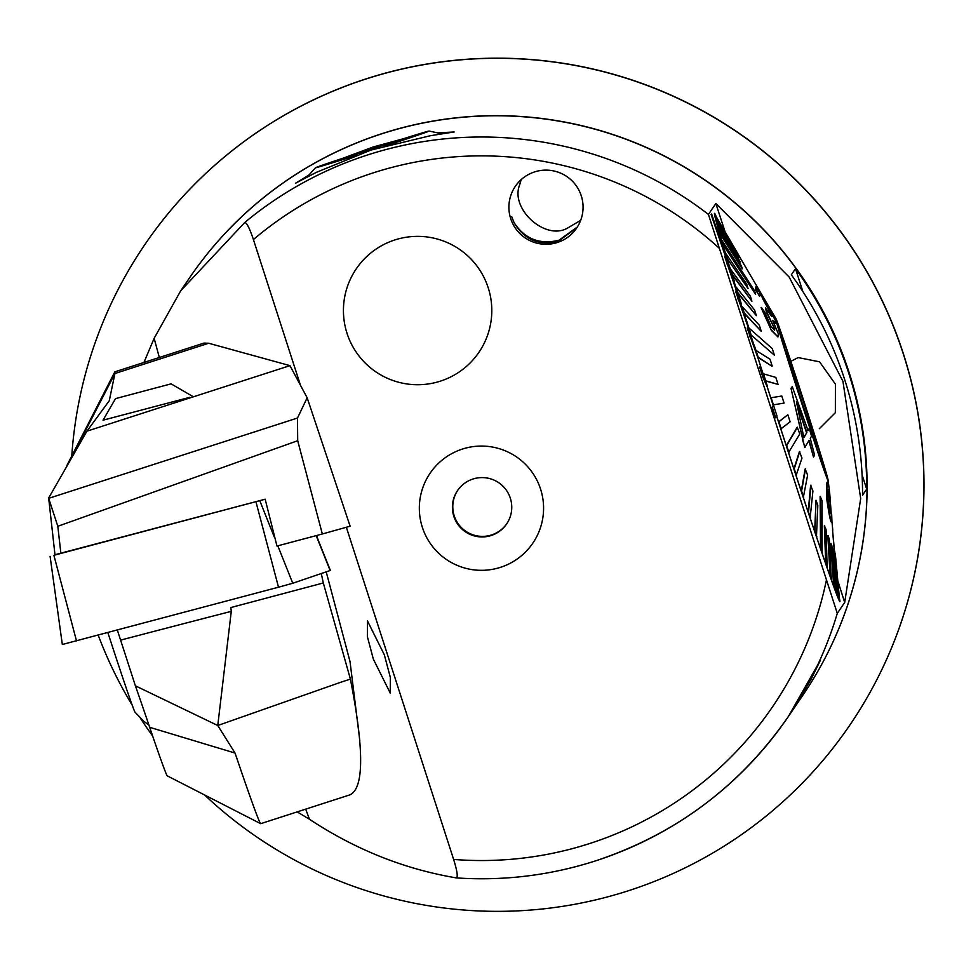 <?xml version="1.0" encoding="UTF-8"?>
<svg xmlns="http://www.w3.org/2000/svg" width="971" height="971" viewBox="0 0 971 971"><rect width="100%" height="100%" fill="white"/><g stroke="black" fill="none" stroke-linecap="round" stroke-linejoin="round"><path stroke-width="1.46" d="M819.342 428.684L835.351 412.724L835.412 384.164L819.56 361.807L798.15 357.583L790.843 361.333M506.801 523.685A29.676 29.664 34.2 0 1 454.222 515.832A29.676 29.664 34.2 0 1 457.742 490.306M453.845 516.39A29.676 29.664 34.2 0 1 486.301 477.902A29.676 29.664 34.2 0 1 506.619 523.964A29.676 29.664 34.2 0 1 453.845 516.39M422.336 527.277A62.132 62.12 34.2 0 1 462.354 449.075A62.132 62.12 34.2 0 1 540.58 489.117A62.132 62.12 34.2 0 1 500.55 567.319A62.132 62.12 34.2 0 1 422.336 527.277M521.148 179.659L519.691 184.781C509.872 208.462 544.622 240.505 566.991 228.391L580.67 220.356M384.358 654.867L367.451 620.906L367.354 636.575L373.337 659.115L390.245 693.076L390.33 677.406L384.358 654.867M577.029 227.53L558.094 241.463C538.844 245.954 524.146 239.606 513.975 222.42C524.595 238.951 539.573 244.898 558.932 240.25L577.381 226.971M143.963 362.438L154.146 338.296L180.703 290.815L189.442 277.985A370.934 370.861 -145.8 0 1 792.979 264.355A370.934 370.861 -145.8 0 1 802.786 695.333L790.467 713.43L811.125 679.215L820.568 659.928L788.331 716.562A370.934 370.861 -145.8 0 0 837.281 613.369L708.429 214.433L715.845 203.522L789.12 276.99L842.937 381.312L860.682 498.536L844.697 602.457L837.281 613.369M514.278 223.002L513.683 221.849M513.975 222.42L511.753 216.764L513.975 222.42M437.787 132.906L454.161 131.959L430.371 135.722L370.983 150.056L316.036 172.498L295.694 183.143L308.875 175.059M343.285 158.127L373.058 147.009L403.596 138.671M773.571 405.441L772.321 407.274L775.744 417.858L776.994 416.025A204.019 3.204 -107.9 0 1 775.283 410.733A204.019 3.204 -107.9 0 1 773.571 405.441L773.219 405.55A204.019 3.204 -107.9 0 1 767.224 386.907L767.576 386.798A204.019 3.204 -107.9 0 1 764.213 376.299L759.613 367.002L762.975 377.501L767.224 386.907M762.878 373.35A204.019 3.204 -107.9 0 1 758.023 358.141L758.387 358.02A204.019 3.204 -107.9 0 1 755.159 347.861L747.221 328.149L758.023 358.141A201.228 3.156 -107.9 0 0 763.036 373.701M752.877 341.901A204.019 3.204 -107.9 0 1 749.272 330.492L749.624 330.371A204.019 3.204 -107.9 0 1 746.602 320.77L735.533 291.094L749.272 330.492M743.592 312.407A204.019 3.204 -107.9 0 1 741.152 304.591L741.504 304.469A204.019 3.204 -107.9 0 1 738.761 295.645L724.767 256.684L741.152 304.591A201.228 3.156 -107.9 0 0 741.929 306.897L742.281 306.787A201.228 3.156 72.1 0 0 744.187 312.856L743.822 312.978A201.228 3.156 -107.9 0 0 743.992 313.536M735.302 285.741A204.019 3.204 -107.9 0 1 733.845 281.02L734.197 280.91A204.019 3.204 -107.9 0 1 731.794 273.069L711.609 214.008L711.063 214.385L733.845 281.02M728.214 262.619A204.019 3.204 -107.9 0 1 714.547 213.341A204.019 3.204 -107.9 0 1 716.161 216.448M346.344 527.265L453.627 859.432C457.11 870.671 458.057 876.837 456.467 877.918C404.506 869.191 355.52 849.649 309.506 819.293L297.199 811.89M309.506 819.293A828.639 131.049 72 0 1 305.671 809.159M456.516 877.918L456.467 877.918C503.985 881.073 550.363 875.381 595.66 860.84A370.934 370.861 -145.8 0 0 788.331 716.562C740.133 786.049 675.913 834.15 595.66 860.84A370.934 370.861 -145.8 0 1 456.576 877.918M488.207 287.756A74.184 74.172 -145.8 0 0 356.284 268.809A74.184 74.172 -145.8 0 0 407.08 383.97A74.184 74.172 -145.8 0 0 488.207 287.756A74.184 74.172 -145.8 0 0 356.284 268.809A74.184 74.172 -145.8 0 0 407.08 383.97A74.184 74.172 -145.8 0 0 488.207 287.756M534.584 171.916A37.092 37.08 -145.8 0 0 516.305 229.447A37.092 37.08 -145.8 0 0 576.653 228.076A37.092 37.08 -145.8 0 0 534.584 171.916M795.492 268.7L791.341 274.805A370.934 370.861 34.2 0 1 862.539 495.222L866.69 489.117A370.934 370.861 34.2 0 0 795.492 268.7L802.883 291.591M180.703 290.815L244.765 222.468C246.768 222.662 249.644 228.355 253.407 239.558L300.488 385.317M844.697 602.457A964.434 15.148 72.1 0 0 837.815 580.901M724.864 231.134A964.434 15.148 72.1 0 0 715.845 203.522M839.442 598.452A204.019 3.204 -107.9 0 1 839.879 601.644A204.019 3.204 -107.9 0 1 776.727 416.413M773.219 405.55L771.969 407.383L775.744 417.858M326.22 571.87L350.033 661.627L359.816 740.667M159.329 357.474A828.639 131.049 72 0 1 154.146 338.296M711.427 214.275L734.197 280.91M759.965 366.892L762.975 377.501M763.327 377.379L767.576 386.798M747.585 328.04L750.449 338.309M750.814 338.199L758.387 358.02M735.884 290.984L738.543 300.694M738.907 300.585L749.624 330.371M725.131 256.575L727.522 265.508M727.874 265.399L741.504 304.469M862.078 474.855L866.69 489.117M350.397 679.13L341.258 682.079L350.397 679.13C364.222 749.818 364.052 788.403 349.888 794.861L260.701 823.675A237.397 3.726 -107.9 0 1 260.701 823.675A237.397 3.726 -107.9 0 1 260.629 823.663A237.397 3.726 -107.9 0 1 235.043 753.059L149.68 727.315A259.658 4.078 72.1 0 0 135.394 685.817L117.345 630.058M341.258 682.079L217.759 725.507L235.043 753.059M289.965 365.642L86.917 431.185L109.274 400.744L114.93 373.507A237.397 3.726 -107.9 0 1 114.809 371.881A237.397 3.726 -107.9 0 1 114.809 371.857A237.397 3.726 -107.9 0 1 114.845 371.832L203.971 343.091L208.68 343.249L289.965 365.642L307.164 397.782L350.118 526.209L322.336 533.989L297.696 440.713L297.49 418.028L48.696 498.341L57.811 526.282L297.696 440.713M135.394 685.817L217.759 725.507L231.28 611.354L230.843 607.555L323.307 582.964L350.349 678.887M321.28 573.558L323.307 582.964M67.048 466.056A163.213 2.561 -107.9 0 1 67.011 465.243L114.809 371.881M260.629 823.663L167.267 775.853A163.213 2.561 -107.9 0 1 149.68 727.315M316.752 535.47L317.966 539.524M322.336 533.989L276.978 546.042L265.168 499.215L55.007 554.987L48.696 498.341M307.164 397.782L297.49 418.028M57.811 526.282L60.906 553.519M86.917 431.185L48.55 498.208M259.84 500.623L54.971 554.732M330.383 570.426L292.757 583.255L278.507 587.212L62.326 644.489L50.104 556.395M189.806 397.321L103.011 420.2L115.513 398.632L171.066 383.848L115.513 398.632M148.915 725.07L143.793 721.295L134.993 712.144A92.731 1.457 -107.9 0 1 124.215 682.128A92.731 1.457 -107.9 0 1 107.854 632.582M785.102 350.033A73.262 1.153 -107.9 0 1 779.41 329.8A73.262 1.153 -107.9 0 1 794.412 372.791A73.262 1.153 -107.9 0 1 818.735 449.003A73.262 1.153 -107.9 0 1 824.428 469.236A73.262 1.153 -107.9 0 1 809.426 426.245A73.262 1.153 -107.9 0 1 785.102 350.033M813.419 433.345A50.079 0.789 -107.9 0 1 817.291 447.17A50.079 0.789 -107.9 0 1 806.986 417.591A50.079 0.789 -107.9 0 1 790.418 365.703A50.079 0.789 -107.9 0 1 786.534 351.866A50.079 0.789 -107.9 0 1 796.718 381.057A50.079 0.789 -107.9 0 1 813.419 433.345M828.833 491.18L831.285 514.302L829.744 493.705L828.53 490.561M831.662 514.399L831.965 521.985C831.127 522.908 829.55 515.492 827.219 499.749C826.564 484.711 826.989 479.249 828.494 483.327L829.744 493.705M832.523 529.838L838.604 597.651A201.228 3.156 72.1 0 0 838.774 598.027A201.228 3.156 72.1 0 0 838.932 598.318L832.523 529.838L838.24 597.772A201.228 3.156 -107.9 0 1 837.087 595.102L833.142 549.076L836.468 593.56A201.228 3.156 -107.9 0 1 834.647 588.814L831.892 545.811L830.642 543.542L833.761 586.411A201.228 3.156 -107.9 0 1 831.31 579.651L829.319 538.771L827.814 535.676L830.169 576.446A201.228 3.156 -107.9 0 1 827.122 567.78L826.078 529.608L824.33 525.76L825.738 563.811A201.228 3.156 -107.9 0 1 822.134 553.385L822.085 501.06L821.296 498.73L820.119 496.509L820.544 548.712A201.228 3.156 -107.9 0 1 816.453 536.684L817.813 505.539L816.028 500.235L814.657 531.392A201.228 3.156 -107.9 0 1 810.142 517.956L812.921 490.998L810.603 485.282L808.188 512.105A201.228 3.156 -107.9 0 1 803.32 497.48L807.617 475.098L805.165 468.932L801.233 491.18A201.228 3.156 -107.9 0 1 796.074 475.584L801.985 458.081L799.436 451.564L793.89 468.932A201.228 3.156 -107.9 0 1 788.537 452.607L799.74 434.073L798.623 430.626L797.13 427.301L786.292 445.713A201.228 3.156 -107.9 0 1 780.83 428.927L790.115 421.79L787.845 414.763L778.548 421.9A201.228 3.156 -107.9 0 1 776.764 416.377M833.142 549.076L836.832 593.439A201.228 3.156 72.1 0 0 837.451 594.992M831.006 543.42L834.125 586.302A201.228 3.156 72.1 0 0 835.011 588.693M828.178 535.567L830.533 576.325A201.228 3.156 72.1 0 0 831.674 579.541M824.695 525.639L826.103 563.702A201.228 3.156 72.1 0 0 827.486 567.671M820.483 496.387L820.896 548.603A201.228 3.156 72.1 0 0 821.709 550.958A201.228 3.156 72.1 0 0 822.498 553.276M816.028 500.235L815.021 531.271A201.228 3.156 72.1 0 0 816.817 536.575M810.967 485.16L808.552 511.996A201.228 3.156 72.1 0 0 810.506 517.834M805.529 468.811L801.597 491.071A201.228 3.156 72.1 0 0 803.672 497.358M799.801 451.442L794.254 468.811A201.228 3.156 72.1 0 0 796.438 475.462M797.494 427.191L786.656 445.604A201.228 3.156 72.1 0 0 787.784 449.051A201.228 3.156 72.1 0 0 788.901 452.486M787.845 414.763L778.912 421.778A201.228 3.156 72.1 0 0 781.194 428.806M773.256 405.538A201.228 3.156 -107.9 0 1 773.05 404.907L784.07 403.086L773.05 404.907M784.07 403.086L781.789 396.022L771.144 397.734A201.228 3.156 72.1 0 0 773.414 404.786M771.144 397.734L770.78 397.843A201.228 3.156 -107.9 0 1 767.26 386.895M765.706 380.814L778.062 384.395L775.829 377.416L763.485 373.835A201.228 3.156 72.1 0 0 765.706 380.814L765.658 380.826M772.188 366.018L770.039 359.246L756.033 350.47A201.228 3.156 72.1 0 0 758.193 357.243L771.836 366.14L757.829 357.364M753.156 342.642A201.228 3.156 -107.9 0 1 750.619 334.594L774.36 355.143L772.321 348.662L748.932 328.004A201.228 3.156 72.1 0 0 749.952 331.22A201.228 3.156 72.1 0 0 750.984 334.473M737.911 292.732L756.348 315.636L754.625 310.052L736.188 287.149A201.228 3.156 72.1 0 0 737.911 292.732L737.754 292.781M735.812 287.222A201.228 3.156 -107.9 0 1 733.906 281.007M732.28 274.405L751.93 301.289L750.413 296.301L730.75 269.416A201.228 3.156 72.1 0 0 732.28 274.405L732.207 274.429M728.833 264.403A201.228 3.156 -107.9 0 1 726.988 258.298L748.071 288.581L726.988 258.298M748.071 288.581L746.772 284.26L726.053 253.856A201.228 3.156 72.1 0 0 727.352 258.177M726.053 253.856L725.689 253.977A201.228 3.156 -107.9 0 1 722.849 244.425L755.632 294.407L754.588 290.815L722.157 240.723A201.228 3.156 72.1 0 0 722.679 242.483A201.228 3.156 72.1 0 0 723.213 244.316M722.157 240.723L721.793 240.832A201.228 3.156 -107.9 0 1 719.572 233.125L742.245 268.809L719.572 233.125M742.245 268.809L741.456 266.005L719.147 230.212A201.228 3.156 72.1 0 0 719.936 233.016M719.147 230.212L718.783 230.321A201.228 3.156 -107.9 0 1 717.205 224.58L740.363 262.061L717.205 224.58M740.363 262.061L717.047 222.493A201.228 3.156 72.1 0 0 717.569 224.459M717.047 222.493L716.683 222.614A201.228 3.156 -107.9 0 1 715.785 218.912L739.222 257.546L715.785 218.912M739.222 257.546L715.906 217.698A201.228 3.156 72.1 0 0 716.137 218.791M715.906 217.698L715.542 217.807A201.228 3.156 -107.9 0 1 715.324 216.217L738.846 255.349L715.324 216.217M738.846 255.349L715.736 215.89A201.228 3.156 72.1 0 0 715.688 216.108M750.753 275.837L716.088 216.472M779.349 329.23A74.184 1.165 -107.9 0 1 804.158 402.686A74.184 1.165 -107.9 0 1 824.707 470.122A74.184 1.165 -107.9 0 1 824.488 469.806A74.184 1.165 -107.9 0 1 799.679 396.35A74.184 1.165 -107.9 0 1 779.13 328.914A74.184 1.165 -107.9 0 1 779.349 329.23M756.069 289.88L759.431 296.009L755.717 289.989L755.608 287.015L755.717 289.989M771.727 330.286L777.941 336.961L771.375 330.395L761.082 307.589L771.375 330.395M766.92 312.359L774.397 328.344L766.568 312.468L765.439 307.941L766.568 312.468M771.023 314.203L762.308 297.927L771.023 314.203M808.782 440.47L813.504 457.074L809.134 440.361L804.716 447.461L791.013 388.315L792.251 386.616L808.042 430.578L809.316 428.393L807.69 430.699M827.862 480.342A85.314 1.335 -107.9 0 1 798.417 393.037A85.314 1.335 -107.9 0 1 775.865 318.5A85.314 1.335 -107.9 0 1 775.975 318.694A85.314 1.335 -107.9 0 1 803.587 400.307A85.314 1.335 -107.9 0 1 828.154 480.475A85.314 1.335 -107.9 0 1 827.862 480.342M755.632 294.407L722.849 244.425M751.93 301.289L731.916 274.526M756.348 315.636L737.559 292.841M744.187 312.856L761.252 331.366L743.822 312.978M774.36 355.143L750.619 334.594M778.062 384.395L765.354 380.923M828.142 483.437C826.649 479.298 826.224 484.772 826.867 499.859C829.21 515.662 830.8 523.078 831.613 522.095L832.329 522.58M839.405 598.864A201.228 3.156 72.1 0 0 839.454 598.646L835.266 553.276L839.041 598.986A201.228 3.156 -107.9 0 1 839.029 598.998A201.228 3.156 -107.9 0 1 838.58 598.439L838.932 598.318M839.041 598.986L837.488 582.078M761.252 331.366L759.358 325.285L742.281 306.787M834.708 551.14L834.914 553.397M827.535 482.988L828.494 483.327M829.185 491.059C828.202 487.685 827.85 490.804 828.142 500.417L829.392 508.865L831.273 514.254M805.068 447.352L802.41 439.693M802.762 439.572L791.013 388.315M791.365 388.206L792.251 386.616M809.316 428.393L811.525 436.197L810.275 438.382L814.572 455.12L813.504 457.074M806.877 432.568L796.426 401.812L803.903 437.63L806.877 432.568L803.551 437.739M797.13 404.737L806.525 432.678M777.941 336.961L778.317 333.721L772.613 320.345L775.72 323.404L775.125 319.957L761.094 294.322L755.608 287.015M759.783 295.888L759.54 293.764L762.66 297.806M771.375 314.082L771.799 316.558L765.439 307.941M774.749 328.222L774.615 330.334L771.205 326.693L764.747 312.116L761.434 307.479M389.808 144.485A59.717 0.728 -17.9 0 0 429.121 131.049A59.717 0.728 -17.9 0 0 392.539 142.167A59.717 0.728 -17.9 0 0 315.49 167.752A59.717 0.728 -17.9 0 0 352.072 156.659A59.717 0.728 -17.9 0 0 352.607 156.489M383.836 146.148L412.554 136.328L386.822 144.218L346.574 157.29L332.07 162.497L357.085 154.826M346.805 157.982L346.574 157.29M387.101 145.08L386.822 144.218M189.479 277.924A370.934 370.861 34.2 0 1 849.152 372.609A370.934 370.861 34.2 0 1 802.823 695.272M71.781 455.933A426.572 426.487 34.2 0 1 903.261 353.808A426.572 426.487 34.2 0 1 204.602 794.97M152.617 735.933A426.572 426.487 34.2 0 1 140.407 718.261M132.238 705.249A426.572 426.487 34.2 0 1 98.205 635.143M144.691 244.85L144.764 244.728A426.572 426.487 34.2 0 1 903.346 353.687A426.572 426.487 34.2 0 1 850.111 724.682L850.026 724.803M453.627 859.432A352.388 352.315 -145.8 0 0 826.345 580.464M708.429 214.433A370.934 370.861 -145.8 0 0 244.765 222.468M718.941 247.957A352.388 352.315 -145.8 0 0 253.407 239.558M231.28 611.354A482.211 6.275 -14.9 0 0 120.647 640.107M69.184 462.33L114.93 373.507L208.68 343.249M53.927 555.424L76.503 640.909M255.931 501.716L278.507 587.212M259.767 500.66L274.259 536.939M277.815 545.823L292.757 583.255M316.194 535.616L330.14 570.535M316.376 535.567L330.395 570.438M171.066 383.848L192.622 396.338M775.865 318.5L738.713 255.397M828.154 480.475L828.397 483.157M832.062 522.665L832.766 530.312M429.121 131.049L442.315 133.877M315.49 167.752L306.994 177.147"/></g></svg>
